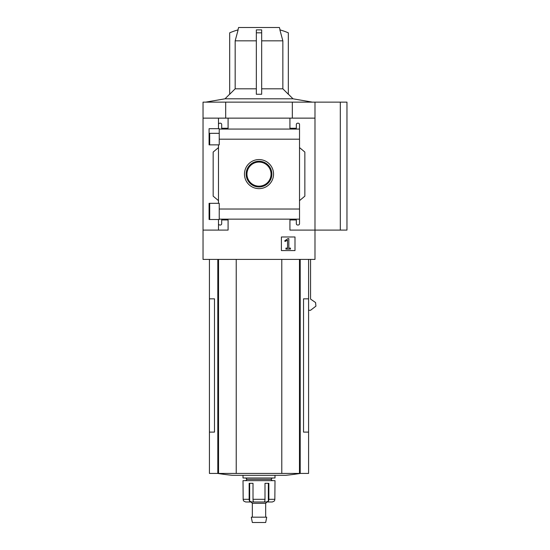 <?xml version="1.0" encoding="UTF-8"?>
<svg xmlns="http://www.w3.org/2000/svg" width="550" height="550" viewBox="0 0 550 550"><rect width="100%" height="100%" fill="white"/><g stroke="black" fill="none" stroke-linecap="round" stroke-linejoin="round"><path stroke-width="0.82" d="M219.237 133.327L209.083 133.327L209.083 144.863L209.083 128.686L219.237 128.686L219.237 144.863L209.083 144.863M209.083 203.321L219.237 203.321L219.237 219.505L209.083 219.505L209.083 203.321L209.083 214.892L209.694 214.892M218.488 219.505L218.488 223.685A1.334 1.334 0 0 0 219.821 225.019L220.357 225.019A1.334 1.334 0 0 0 221.691 223.685L221.691 219.959L228.085 219.959L228.085 230.086L203.032 230.086L203.032 102.135L346.968 102.135L346.968 230.086L340.306 230.086L340.306 102.135M203.032 230.086L203.032 259.407L314.985 259.407L314.985 230.086L289.926 230.086L289.926 219.959L296.326 219.959L296.326 223.685A1.334 1.334 0 0 0 297.66 225.019L298.189 225.019A1.334 1.334 0 0 0 299.523 223.685L299.523 219.147L219.237 219.147M244.468 174.109A14.541 14.541 0 0 1 266.276 161.514A14.541 14.541 0 0 1 266.276 186.697A14.541 14.541 0 0 1 244.468 174.109M299.523 223.685L299.523 209.034L219.237 209.034M299.523 209.034L299.523 139.184L219.237 139.184M218.488 144.863L218.488 203.321M218.488 223.685L218.488 230.086M299.523 139.184L299.523 124.527A1.334 1.334 0 0 0 298.189 123.193L297.66 123.193A1.334 1.334 0 0 0 296.326 124.527L296.326 128.26L289.926 128.26L289.926 118.133L203.032 118.133M294.993 236.988L281.401 236.988L281.401 250.58L294.993 250.58L294.993 236.988M299.523 129.064L219.237 129.064M228.085 118.133L228.085 128.26L221.691 128.26L221.691 124.527A1.334 1.334 0 0 0 220.357 123.193L219.821 123.193A1.334 1.334 0 0 0 218.488 124.527L218.488 128.686M218.488 118.133L218.488 124.527M280.074 29.927L279.428 27.5L238.59 27.5L237.937 29.927M238.123 29.879L235.166 40.831L235.166 88.811L229.687 94.263L229.687 32.828A66.639 66.639 0 0 1 238.123 29.879M256.341 40.831L235.166 40.831M261.669 32.828L261.669 29.879L256.341 29.879L256.341 94.263L261.669 94.263L261.669 32.828L256.341 32.828M282.851 40.831L282.851 88.811L288.331 94.263L288.331 32.828A66.639 66.639 0 0 0 279.895 29.879L282.851 40.831L261.669 40.831M256.341 88.811L235.166 88.811M282.851 88.811L261.669 88.811M288.331 94.139L292.992 98.808L225.019 98.808L205.693 102.135M314.985 102.135L314.985 230.086L340.306 230.086M314.985 118.133L289.926 118.133M299.523 124.527L299.523 129.058M299.523 147.586L304.851 152.061L304.851 196.157L299.523 200.633M218.488 200.633L213.159 196.157L213.159 152.061L218.488 147.586M209.426 259.407L209.426 298.829L214.486 298.829L214.486 432.107L209.426 432.107L209.426 473.426L308.584 473.426L308.584 298.829L303.531 298.829L303.531 432.107L308.584 432.107M308.584 310.289L310.551 310.289L315.92 306.144L315.576 302.562L310.551 299.069L310.551 259.407M225.686 118.133L225.686 102.135M292.325 118.133L292.325 102.135M209.426 298.829L209.426 432.107M236.225 259.407L236.225 473.426M281.786 259.407L281.786 473.426M217.663 473.426A266.558 266.558 0 0 0 232.382 475.317L285.629 475.317A266.558 266.558 0 0 0 300.348 473.426M287.849 238.638L284.762 240.804L285.024 241.484L287.554 240.157L287.554 248.105L285.931 248.105L285.931 249.116L290.462 249.116L290.462 248.105L288.832 248.105L288.832 238.638L287.849 238.638M246.159 174.109A12.849 12.849 0 0 1 265.43 162.979A12.849 12.849 0 0 1 265.43 185.233A12.849 12.849 0 0 1 246.159 174.109M246.964 174.109A12.045 12.045 0 0 1 265.031 163.68A12.045 12.045 0 0 1 265.031 184.539A12.045 12.045 0 0 1 246.964 174.109M251.013 501.978L252.34 503.305L265.671 503.305L267.004 501.978L272.319 501.978L274.031 501.236A2.667 2.64 90 0 0 274.842 499.311L275 480.652L243.011 480.652L243.169 499.311A2.667 2.64 -90 0 0 243.98 501.236A2.667 2.64 -90 0 1 243.169 499.311L249.157 499.311A2.667 1.643 90 0 0 249.666 501.236L249.666 483.312M272.195 501.978L266.269 501.978L268.345 501.236A2.667 1.643 -90 0 0 268.854 499.311L268.854 483.312L264.997 483.312L264.997 499.311A2.667 0.997 90 0 1 264.688 501.236L265.052 501.978L264.688 501.236M253.323 501.236L252.959 501.978L253.323 501.236A2.667 0.997 -90 0 1 253.014 499.311L253.014 483.312L249.157 483.312L249.157 499.311M243.98 501.236L245.699 501.978L251.742 501.978L249.666 501.236M266.269 501.978L251.742 501.978M275 475.317L275 477.984L243.011 477.984L243.011 475.317M272.332 477.984L270.999 479.318L247.012 479.318L245.678 477.984M259.009 517.172L251.288 517.172L252.34 522.5L265.671 522.5L266.722 517.172L259.009 517.172M217.807 259.407L217.807 473.426M218.542 259.407L218.542 473.426M299.475 259.407L299.475 473.426M300.211 259.407L300.211 473.426M264.997 499.311L253.014 499.311M274.842 499.311L268.854 499.311M268.345 501.236L268.345 483.312M209.694 133.327L209.694 144.863M209.694 203.321L209.694 219.505M229.687 94.139L225.019 98.808M292.992 98.808L312.317 102.135M308.584 259.407L308.584 298.829M247.012 479.318L245.678 480.652M270.999 479.318L272.332 480.652M252.34 503.305L252.34 517.172M265.671 503.305L265.671 517.172"/></g></svg>
